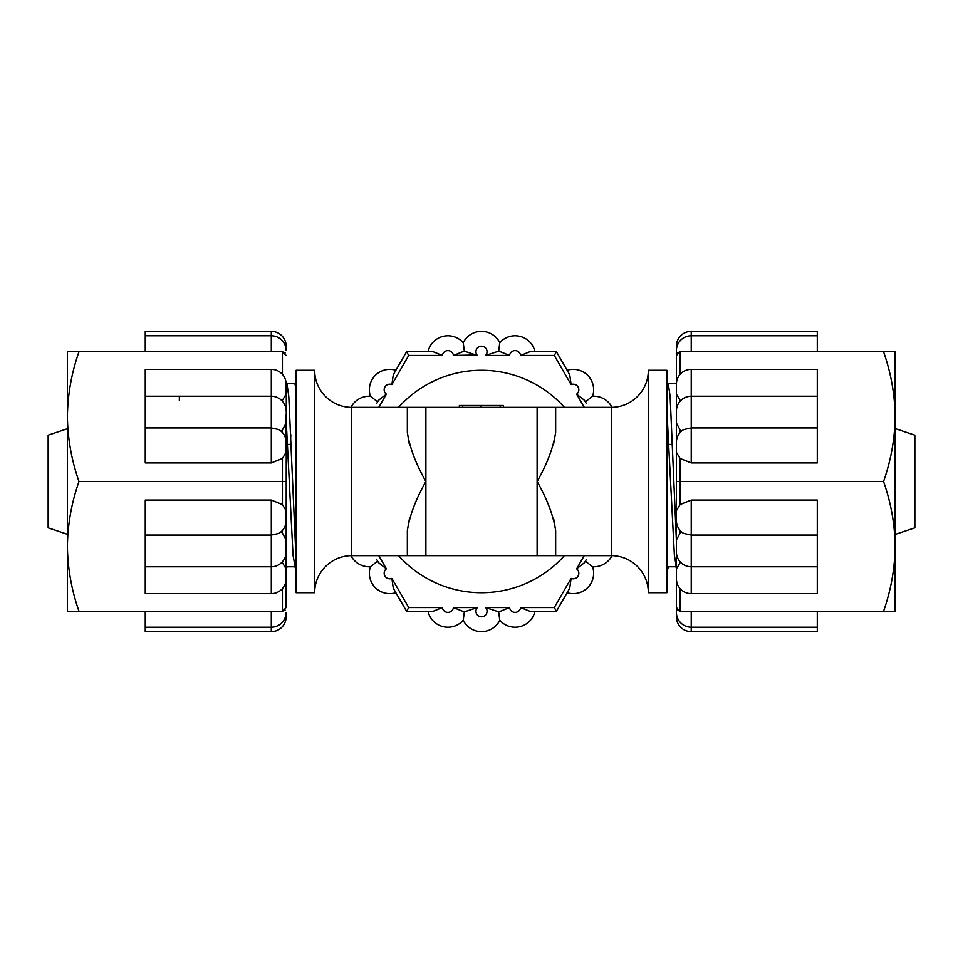 <?xml version="1.0" encoding="UTF-8"?>
<svg xmlns="http://www.w3.org/2000/svg" width="963" height="963" viewBox="0 0 963 963"><rect width="100%" height="100%" fill="white"/><g stroke="black" fill="none" stroke-linecap="round" stroke-linejoin="round"><path stroke-width="1.44" d="M286.131 384.995L286.866 383.25L288.792 396.419L296.123 560.538M290.405 444.425L290.826 434.71M286.866 383.25L294.798 383.25L296.123 389.293M296.123 370.274L314.66 370.274L314.66 592.726L296.123 592.726L296.123 370.274M67.398 534.284L48.15 527.844L48.15 435.156L67.398 428.716M564.402 407.349A111.227 111.227 0 0 0 398.598 407.349M398.598 555.651A111.227 111.227 0 0 0 564.402 555.651M611.264 555.651L611.264 407.349A37.076 37.076 0 0 0 648.34 370.274L666.878 370.274L666.878 592.726L648.34 592.726A37.076 37.076 0 0 0 611.264 555.651L351.736 555.651A37.076 37.076 0 0 0 314.66 592.726M409.468 518.576L407.349 530.541L407.349 555.651L407.349 530.541C409.744 515.277 415.92 498.93 425.887 481.5C415.932 464.082 409.744 447.723 407.349 432.459L407.349 407.349L351.736 407.349A37.076 37.076 0 0 1 314.66 370.274M648.34 592.726L648.34 370.274M676.399 384.61L676.399 355.443L680.107 351.736L895.133 351.736L895.133 416.606C894.832 438.743 890.968 460.362 883.553 481.5L676.399 481.5L676.399 442.354A14.83 14.83 0 0 1 683.694 429.582L691.229 427.921L691.229 462.938L680.107 458.448L680.107 504.552L691.229 500.062L691.229 535.079L683.694 533.418A14.83 14.83 0 0 1 676.399 520.646L676.399 379.542L676.399 383.467L668.202 383.25L666.878 387.15M676.399 540.58L670.14 396.419L668.202 383.25M895.133 534.441L914.85 527.844L914.85 435.156L895.133 428.559M672.595 444.425L668.876 444.425M291.247 444.425L287.528 444.425M611.264 407.349L555.651 407.349L555.651 432.459C553.256 447.723 547.08 464.07 537.113 481.5C547.068 498.918 553.256 515.277 555.651 530.541L553.845 519.647M675.99 566.774L668.033 566.774L666.878 571.095M179.347 396.275L179.347 400.403M286.131 565.907L286.685 566.774L294.654 566.774M286.131 419.459L293.041 555.35L296.135 572.227M296.123 566.774L294.967 566.774L296.123 571.095M676.315 566.774L674.389 555.35L666.878 410.455M666.878 566.774L668.033 566.774M553.532 444.425L555.651 432.459M555.651 407.349L407.349 407.349L407.349 432.459L409.155 443.353M555.651 530.541L555.651 555.651M503.456 407.349L503.456 405.495L459.375 405.495L459.375 407.349M462.697 405.495L462.697 407.349M481.115 405.495L481.115 407.349M500.134 405.495L500.134 407.349M67.398 416.618L67.398 351.736L78.99 351.736C71.575 372.874 67.711 394.493 67.398 416.618L67.398 416.618C67.699 438.695 71.563 460.314 78.99 481.5C71.575 502.638 67.711 524.257 67.398 546.382L67.398 416.618M286.3 384.273L286.131 578.811A14.83 14.83 0 0 1 271.301 593.641L271.301 500.062L282.424 504.552L282.424 481.5L78.99 481.5M286.131 520.646A14.83 14.83 0 0 1 278.849 533.418L271.301 535.079L145.257 535.079L145.257 593.641L271.301 593.641M286.131 384.189A14.83 14.83 0 0 0 271.301 369.359L271.301 396.226A14.83 14.83 0 0 1 286.131 411.057M282.424 401.246L282.424 400.283L281.954 400.74M282.424 400.283L286.131 394.168L286.131 384.61M145.257 611.264L145.257 631.656L271.301 631.656A14.83 14.83 0 0 0 286.131 616.826L286.131 612.396A14.83 14.83 0 0 1 271.301 627.226L271.301 611.264M286.131 442.354A14.83 14.83 0 0 0 278.849 429.582L271.301 427.921L145.257 427.921L145.257 462.938L271.301 462.938L271.301 396.226L145.257 396.226L145.257 427.921M286.131 481.5L282.424 481.5L282.424 458.448L271.301 462.938M282.424 458.448L286.131 452.333L286.131 414.884M286.131 350.604A14.83 14.83 0 0 0 271.301 335.774L271.301 331.344A14.83 14.83 0 0 1 286.131 346.174M286.131 355.443L282.424 351.736L286.131 355.443L282.424 351.736L285.18 352.964M286.131 540.941L286.131 551.943A14.83 14.83 0 0 1 271.301 566.774L145.257 566.774M286.131 540.821A14.83 14.83 0 0 0 286.107 539.894L282.424 533.069L282.424 530.457M281.015 531.853A14.83 12.844 -0 0 1 282.424 533.069M286.131 422.179A14.83 14.83 0 0 1 286.107 423.106L282.424 429.931A14.83 12.844 180 0 1 281.015 431.147M145.257 627.226L271.301 627.226L271.301 631.656M282.424 504.552L286.131 510.667L286.131 520.213M286.131 583.458L286.131 578.811M281.954 562.26L282.424 562.717L282.424 561.754M67.398 611.264L78.99 611.264C71.563 590.078 67.699 568.447 67.398 546.382L67.398 611.264M282.424 374.378L282.424 351.736L78.99 351.736M285.168 610.048L282.424 611.264L78.99 611.264M271.301 500.062L145.257 500.062L145.257 535.079M286.131 578.39L286.131 607.557L282.424 611.264L282.424 588.622M271.301 331.344L145.257 331.344L145.257 351.736M271.301 369.359L145.257 369.359L145.257 396.226M286.131 568.832L282.424 562.717M677.362 352.952L680.107 351.736L676.399 355.443L676.399 350.604A14.83 14.83 0 0 1 691.229 335.774L691.229 351.736M680.107 530.457L680.107 533.069L676.423 539.894A14.83 14.83 0 0 0 676.399 540.821L676.399 551.943A14.83 14.83 0 0 0 691.229 566.774L817.286 566.774L817.286 593.641L691.229 593.641A14.83 14.83 0 0 1 676.399 578.811L676.399 548.116M680.107 561.754L680.107 562.717L680.576 562.26M680.107 562.717L676.399 568.832M676.399 414.884L676.399 384.189A14.83 14.83 0 0 1 691.229 369.359L691.229 427.921L817.286 427.921L817.286 369.359L691.229 369.359M680.107 504.552L676.399 510.667M676.399 612.396A14.83 14.83 0 0 0 691.229 627.226L817.286 627.226L817.286 631.656L691.229 631.656A14.83 14.83 0 0 1 676.399 616.826L676.399 578.39M676.399 583.458L676.399 540.941L676.399 607.557L680.107 611.264L677.362 610.036M676.399 355.443L676.399 346.174A14.83 14.83 0 0 1 691.229 331.344L691.229 335.774L817.286 335.774L817.286 331.344L691.229 331.344M681.515 431.147A14.83 12.844 180 0 1 680.107 429.931L676.423 423.106A14.83 14.83 0 0 1 676.399 422.179L676.399 411.057A14.83 14.83 0 0 1 691.229 396.226L817.286 396.226M680.107 533.069A14.83 12.844 0 0 1 681.515 531.853M680.576 400.74L680.107 400.283L680.107 401.246M883.553 351.736C890.968 372.922 894.832 394.553 895.133 416.618L895.133 611.264L883.553 611.264C890.968 590.126 894.832 568.507 895.133 546.382C894.832 524.305 890.968 502.686 883.553 481.5M691.229 462.938L817.286 462.938L817.286 427.921M680.107 588.622L680.107 611.264L676.399 607.557L680.107 611.264L883.553 611.264M817.286 566.774L817.286 500.062L691.229 500.062M676.399 540.941L676.399 520.213M676.399 442.787L676.399 422.059M817.286 627.226L817.286 611.264M691.229 593.641L691.229 535.079L817.286 535.079M817.286 351.736L817.286 335.774M676.399 394.168L680.107 400.283M676.399 452.333L680.107 458.448M377.665 401.824L370.43 396.275A20.392 20.392 0 0 1 395.865 370.298M376.81 403.304L378.387 400.584M378.555 400.283L386.368 394.168L378.76 407.349M498.581 351.736L499.773 342.696A20.392 20.392 0 0 1 534.995 351.736M500.363 351.736L509.571 355.443L485.641 355.443L496.872 351.736L499.99 351.736M585.335 561.176L592.57 566.726A20.392 20.392 0 0 1 567.135 592.702M586.19 559.696L584.637 562.392M584.445 562.717L576.632 568.832L584.24 555.651M464.419 611.264L463.227 620.304A20.392 20.392 0 0 1 428.005 611.264M462.637 611.264L453.429 607.557L477.359 607.557L466.128 611.264L462.637 611.264M428.005 351.736A20.392 20.392 0 0 1 463.227 342.696L464.419 351.736M433.194 351.736L442.402 355.443L408.721 355.443L391.881 384.61L393.277 374.788L406.579 351.736L433.194 351.736M567.135 370.298A20.392 20.392 0 0 1 592.57 396.275A20.392 20.392 0 0 1 612.035 407.337M569.723 374.788L571.119 384.61L554.279 355.443L520.598 355.443L529.806 351.736L556.421 351.736L569.723 374.788M534.995 611.264A20.392 20.392 0 0 1 499.773 620.304L498.581 611.264M529.806 611.264L520.598 607.557L554.279 607.557L571.119 578.39L569.723 588.212L556.421 611.264L529.806 611.264M395.865 592.702A20.392 20.392 0 0 1 370.43 566.726A20.392 20.392 0 0 1 350.965 555.663M393.277 588.212L391.881 578.39L408.721 607.557L406.579 611.264L393.277 588.212M350.965 407.337A20.392 20.392 0 0 1 370.43 396.275M475.878 354.986L453.429 355.443L462.637 351.736L466.128 351.736L475.878 354.986M463.227 342.696A20.392 20.392 0 0 1 499.773 342.696M592.57 396.275L585.335 401.824M612.035 555.663A20.392 20.392 0 0 1 592.57 566.726M499.773 620.304A20.392 20.392 0 0 1 463.227 620.304M496.872 611.264L485.641 607.557L509.571 607.557L500.363 611.264L496.872 611.264M370.43 566.726L377.665 561.176M584.637 400.608L586.19 403.304M378.76 555.651L386.368 568.832L378.555 562.717L376.81 559.696M408.721 607.557L442.402 607.557L433.194 611.264L406.579 611.264M584.24 407.349L576.632 394.168L584.445 400.283M556.421 611.264L554.279 607.557M556.421 351.736L554.279 355.443M406.579 351.736L408.721 355.443M351.736 555.651L351.736 407.349M537.113 407.349L537.113 555.651M425.887 407.349L425.887 555.651M271.301 351.736L271.301 335.774L145.257 335.774M282.424 432.543L282.424 429.931M691.229 611.264L691.229 631.656M680.107 429.931L680.107 432.543M680.107 351.736L680.107 374.378M391.881 384.61A5.561 5.561 0 0 0 386.368 394.168M520.598 355.443A5.561 5.561 0 0 0 509.571 355.443M571.119 578.39A5.561 5.561 0 0 0 576.632 568.832M442.402 607.557A5.561 5.561 0 0 0 453.429 607.557M453.429 355.443A5.561 5.561 0 0 0 442.402 355.443M576.632 394.168A5.561 5.561 0 0 0 571.119 384.61M509.571 607.557A5.561 5.561 0 0 0 520.598 607.557M386.368 568.832A5.561 5.561 0 0 0 391.881 578.39M485.641 355.443A5.561 5.561 0 0 0 478.719 346.921A5.561 5.561 0 0 0 477.359 355.443M477.359 607.557A5.561 5.561 0 0 0 484.281 616.079A5.561 5.561 0 0 0 485.641 607.557M668.346 566.774L666.878 572.215M675.677 565.606L676.399 568.254M287.01 566.774L286.131 569.976M296.123 387.15L295.352 384.273"/></g></svg>
